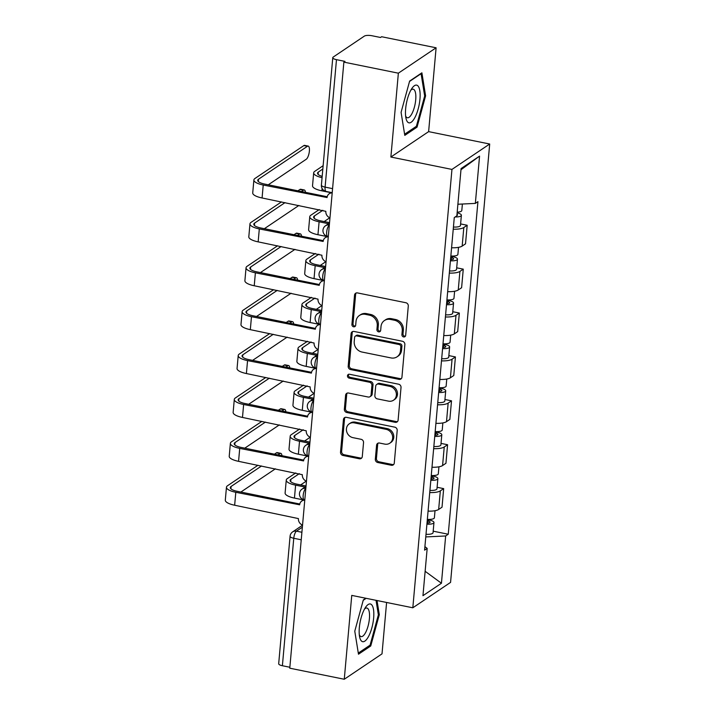<?xml version="1.0" encoding="UTF-8"?>
<svg xmlns="http://www.w3.org/2000/svg" width="715" height="715" viewBox="0 0 715 715"><rect width="100%" height="100%" fill="white"/><g stroke="black" fill="none" stroke-linecap="round" stroke-linejoin="round"><path stroke-width="1.07" d="M403.618 336.935A2.038 1.823 -123.9 0 0 405.673 335.38L408.292 306.038A2.905 2.601 -123.9 0 0 405.852 302.731L357.464 292.918A2.905 2.601 -123.9 0 0 354.533 295.134L351.914 324.476A2.038 1.823 -123.9 0 0 354.935 326.549A2.038 1.823 -123.9 0 0 355.677 325.245L356.016 321.446A9.304 8.321 -123.9 0 1 359.422 315.467A9.304 8.321 -123.9 0 1 365.41 314.35L369.441 315.172A9.304 8.321 -123.9 0 1 377.252 325.754L376.912 329.552A2.038 1.823 -123.9 0 0 379.933 331.617A2.038 1.823 -123.9 0 0 380.675 330.312L381.015 326.514A9.304 8.321 -123.9 0 1 384.42 320.543A9.304 8.321 -123.9 0 1 390.408 319.426L394.439 320.24A9.304 8.321 -123.9 0 1 402.25 330.822L401.91 334.62A2.038 1.823 -123.9 0 0 403.618 336.935M384.42 320.543L385.528 319.802A9.304 8.321 -123.9 0 1 391.507 318.684L395.538 319.498A9.304 8.321 -123.9 0 1 403.349 330.08L403.01 333.878A2.038 1.823 -123.9 0 0 405.405 336.202M356.204 292.98A2.905 2.601 -123.9 0 0 355.632 294.392L353.013 323.734A2.038 1.823 -123.9 0 0 355.4 326.067M359.422 315.467L360.521 314.734A9.304 8.321 -123.9 0 1 366.509 313.608L370.54 314.43A9.304 8.321 -123.9 0 1 378.351 325.012L378.012 328.811A2.038 1.823 -123.9 0 0 380.407 331.134M375.33 459.209A2.905 2.601 -123.9 0 0 377.77 462.516L391.346 465.268A2.905 2.601 -123.9 0 0 394.278 463.052L397.191 430.457A2.905 2.601 -123.9 0 0 394.752 427.15L346.364 417.337A2.905 2.601 -123.9 0 0 343.432 419.553L340.519 452.148A2.905 2.601 -123.9 0 0 342.959 455.455L359.359 458.78A2.905 2.601 -123.9 0 0 362.291 456.563L363.542 442.612A2.905 2.601 -123.9 0 0 361.093 439.305L352.969 437.66A7.776 6.953 -123.9 0 1 346.677 431.565A7.776 6.953 -123.9 0 1 349.286 423.816A7.776 6.953 -123.9 0 1 354.282 422.878L386.136 429.34A7.776 6.953 -123.9 0 1 392.428 435.435A7.776 6.953 -123.9 0 1 389.818 443.184A7.776 6.953 -123.9 0 1 384.822 444.122L379.513 443.041A2.905 2.601 -123.9 0 0 376.573 445.257L375.33 459.209L376.43 458.467A2.905 2.601 -123.9 0 0 378.87 461.774L392.446 464.527A2.905 2.601 -123.9 0 0 393.715 464.464M390.882 157.032L428.625 131.632L436.105 47.789L398.362 73.18L390.882 157.032L451.952 169.419L412.823 607.786L351.753 595.398L344.272 679.25L289.772 668.194L343.87 62.125L344.97 61.383L336.479 59.667L325.102 187.124A5.926 1.966 101.5 0 0 326.12 191.45L332.216 192.684M398.362 73.18L343.87 62.125M399.015 379.37A2.905 2.601 -123.9 0 0 401.946 377.154L404.86 344.567A2.905 2.601 -123.9 0 0 402.411 341.261L354.032 331.447A2.905 2.601 -123.9 0 0 351.092 333.664L348.187 366.25A2.905 2.601 -123.9 0 0 350.627 369.557L399.015 379.37L400.114 378.628A2.905 2.601 -123.9 0 0 401.383 378.575M401.026 387.512L398.112 420.098A2.905 2.601 -123.9 0 1 395.181 422.315L346.793 412.501A2.905 2.601 -123.9 0 1 344.353 409.195L345.595 395.252A2.905 2.601 -123.9 0 1 348.536 393.036L368.154 397.013A2.905 2.601 -123.9 0 0 371.094 394.796L371.916 385.546A2.905 2.601 -123.9 0 0 369.476 382.239L349.045 378.092A2.038 1.823 -123.9 0 1 349.394 374.231L398.586 384.205A2.905 2.601 -123.9 0 1 401.026 387.512M436.105 47.789L381.613 36.733L380.505 37.475L372.023 35.75A5.926 1.779 5.1 0 0 364.346 36.116L333.199 57.075A5.926 1.779 5.1 0 0 332.779 57.656A5.926 1.779 5.1 0 0 336.479 59.667M428.625 131.632L489.695 144.019L450.566 582.394L412.823 607.786M344.272 679.25L382.016 653.859L386.601 602.468M289.861 667.247L282.389 665.736A5.926 1.779 -174.9 0 1 278.689 663.726L290.067 536.268A5.926 1.779 5.1 0 0 293.767 538.27L282.389 665.736M451.576 247.765A13.63 4.102 5.1 0 0 462.167 246.085L463.821 227.513A13.63 4.102 -174.9 0 1 453.239 229.193M463.821 227.513L467.181 225.261L460.612 223.929M462.167 246.085L465.519 243.833L467.181 225.261M456.697 267.821L463.266 269.153L459.906 271.414A13.63 4.102 -174.9 0 1 449.315 273.085M447.662 291.657A13.63 4.102 5.1 0 0 458.252 289.977L461.604 287.725L463.266 269.153M452.783 311.713L459.343 313.045L455.991 315.306A13.63 4.102 -174.9 0 1 445.4 316.977M443.747 335.55A13.63 4.102 5.1 0 0 454.329 333.878L457.689 331.617L459.343 313.045M448.859 355.605L455.428 356.937L452.068 359.198A13.63 4.102 -174.9 0 1 441.486 360.869M439.823 379.442A13.63 4.102 5.1 0 0 450.414 377.77L453.775 375.509L455.428 356.937M444.945 399.497L451.514 400.829L448.153 403.09A13.63 4.102 -174.9 0 1 437.562 404.77M435.909 423.334A13.63 4.102 5.1 0 0 446.5 421.662L449.851 419.401L451.514 400.829M441.03 443.398L447.59 444.73L444.238 446.982A13.63 4.102 -174.9 0 1 433.648 448.663M431.994 467.235A13.63 4.102 5.1 0 0 442.576 465.554L445.937 463.293L447.59 444.73M437.106 487.29L443.675 488.622L440.324 490.874A13.63 4.102 -174.9 0 1 429.733 492.555M428.07 511.127A13.63 4.102 5.1 0 0 438.661 509.446L442.022 507.194L443.675 488.622M425.774 536.929L445.66 535.973L441.441 583.243L422.958 595.684L427.177 548.414L424.594 550.157L454.275 217.575L456.858 215.832L461.077 168.561L479.559 156.129L475.341 203.4L457.895 204.24M445.66 535.973L448.251 534.239L477.933 201.657L475.341 203.4M451.952 169.419L489.695 144.019M417.051 127.127L425.604 95.846L421.895 72.823L409.632 81.072L401.079 112.344L404.788 135.376L417.051 127.127L415.594 126.832M365.803 598.249L363.327 599.912L354.774 631.193L358.483 654.216L370.745 645.967L379.299 614.694L377.019 600.529M433.192 531.182L448.251 534.239M427.177 548.414L424.907 546.618M479.559 156.129L460.969 169.759M425.13 571.294L441.441 583.243M424.621 95.649L425.604 95.846M378.315 614.489L379.299 614.694M369.289 645.672L370.745 645.967M352.763 331.501A2.905 2.601 -123.9 0 0 352.191 332.922L349.286 365.508A2.905 2.601 -123.9 0 0 351.726 368.815L400.114 378.628M400.82 346.838A2.038 1.823 -123.9 0 0 399.113 344.523L356.642 335.907A2.038 1.823 -123.9 0 0 354.586 337.462L354.229 341.466A9.304 8.321 -123.9 0 0 362.04 352.048L391.078 357.938A9.304 8.321 -123.9 0 0 397.057 356.821A9.304 8.321 -123.9 0 0 400.463 350.842L400.82 346.838L401.919 346.105A2.038 1.823 -123.9 0 0 400.212 343.79L399.113 344.523M355.328 336.157L356.436 335.415A2.038 1.823 -123.9 0 1 357.741 335.174L400.212 343.79M397.057 356.821L398.157 356.079A9.304 8.321 -123.9 0 0 401.562 350.109L400.463 350.842M401.919 346.105L401.562 350.109M347.267 393.089A2.905 2.601 -123.9 0 0 346.695 394.51L345.452 408.453A2.905 2.601 -123.9 0 0 347.892 411.769L396.28 421.582A2.905 2.601 -123.9 0 0 397.549 421.519M370.021 396.664L371.13 395.922A2.905 2.601 -123.9 0 0 372.193 394.054L373.016 384.804A2.905 2.601 -123.9 0 0 370.576 381.497L350.144 377.35L349.045 378.092M348.706 374.222A2.038 1.823 -123.9 0 0 350.144 377.35M388.522 401.142A7.776 6.953 -123.9 0 0 393.518 400.212A7.776 6.953 -123.9 0 0 396.119 392.455A7.776 6.953 -123.9 0 0 389.836 386.368L378.61 384.089A2.905 2.601 -123.9 0 0 375.679 386.306L374.857 395.565A2.905 2.601 -123.9 0 0 377.297 398.872L388.522 401.142M393.518 400.212L394.617 399.471A7.776 6.953 -123.9 0 0 397.227 391.722A7.776 6.953 -123.9 0 0 390.935 385.626L389.836 386.368M376.742 384.438L377.842 383.705A2.905 2.601 -123.9 0 1 379.71 383.356L390.935 385.626M378.244 443.103A2.905 2.601 -123.9 0 0 377.672 444.516L376.43 458.467M389.818 443.184L390.917 442.442A7.776 6.953 -123.9 0 0 393.527 434.693A7.776 6.953 -123.9 0 0 387.235 428.598L386.136 429.34M349.286 423.816L350.386 423.074A7.776 6.953 -123.9 0 1 355.382 422.145L387.235 428.598M345.095 417.399A2.905 2.601 -123.9 0 0 344.532 418.811L341.618 451.406A2.905 2.601 -123.9 0 0 344.058 454.713L360.458 458.038A2.905 2.601 -123.9 0 0 361.727 457.975M456.885 215.492A3.557 1.073 5.1 0 0 457.546 214.956A3.557 1.073 5.1 0 0 456.992 214.303M455.214 216.94A7.409 2.225 5.1 0 0 461.381 215.295A7.409 2.225 5.1 0 0 457.126 212.864M453.426 227.021A7.409 2.225 5.1 0 0 460.478 225.422L461.381 215.295M330.875 192.657L321.866 190.834A14.961 4.496 -174.9 0 1 312.526 185.766L313.679 172.816A14.961 4.496 -174.9 0 1 314.752 171.341L323.135 165.701M457.189 212.149A7.409 2.225 5.1 0 0 461.81 210.514L462.391 204.025M322.84 169.017L318.309 172.065A11.109 3.343 5.1 0 0 317.523 173.164A11.109 3.343 5.1 0 0 322.179 176.364M322.063 177.678A14.961 4.496 -174.9 0 1 313.679 172.816M332.189 192.925A5.926 5.3 -123.9 0 0 329.24 193.747A5.926 5.3 -123.9 0 0 327.068 197.554L263.227 185.033A14.961 4.496 -174.9 0 1 253.888 179.957A14.961 4.496 -174.9 0 1 254.951 178.482L303.866 145.574A6.81 2.261 -78.5 0 1 304.644 145.368L308.201 146.092A6.81 2.261 101.5 0 0 307.423 146.298L258.517 179.206A11.109 3.343 5.1 0 0 257.722 180.305A11.109 3.343 5.1 0 0 264.657 184.068L327.202 196.75M268.277 184.801L306.27 159.239A6.81 2.261 101.5 0 0 309.255 152.134A6.81 2.261 101.5 0 0 308.201 146.092M329.24 193.747L330.67 192.782A5.926 5.3 56.1 0 1 331.197 192.478M329.973 217.834A5.926 5.3 -123.9 0 1 325.843 211.336L262.074 197.975A14.961 4.496 -174.9 0 1 252.726 192.907L253.888 179.957M450.522 259.625A3.557 1.073 5.1 0 0 453.632 258.848A3.557 1.073 5.1 0 0 451.415 257.641L452.845 256.676A7.409 2.225 5.1 0 1 457.466 259.188L456.563 269.314A7.409 2.225 5.1 0 1 449.512 270.922M450.414 260.787A7.409 2.225 5.1 0 0 457.466 259.188M451.549 256.042L451.237 259.634M328.578 223.706L319.105 221.784A14.961 4.496 -174.9 0 1 309.765 216.716A14.961 4.496 -174.9 0 1 310.837 215.233L319.256 209.575M326.952 236.549L317.952 234.726A14.961 4.496 -174.9 0 1 308.612 229.658L309.765 216.716M450.843 256.006A7.409 2.225 5.1 0 0 457.895 254.406L458.521 247.354M322.814 210.29L314.394 215.957A11.109 3.343 5.1 0 0 313.599 217.056A11.109 3.343 5.1 0 0 320.534 220.819L329.544 222.642M452.899 256.059L452.845 256.676M329.794 217.762L324.163 221.552M446.598 303.526A3.557 1.073 5.1 0 0 449.717 302.74A3.557 1.073 5.1 0 0 447.492 301.533L448.922 300.568A7.409 2.225 5.1 0 1 453.551 303.08L452.649 313.215A7.409 2.225 5.1 0 1 445.597 314.815M446.5 304.679A7.409 2.225 5.1 0 0 453.551 303.08M447.635 299.934L447.313 303.535M324.655 267.598L315.19 265.676A14.961 4.496 -174.9 0 1 305.85 260.609A14.961 4.496 -174.9 0 1 306.914 259.134L315.342 253.468M323.037 280.441L314.037 278.618A14.961 4.496 -174.9 0 1 304.697 273.55L305.85 260.609M446.929 299.898A7.409 2.225 5.1 0 0 453.971 298.298L454.606 291.246M318.899 254.191L310.48 259.849A11.109 3.343 5.1 0 0 309.684 260.948A11.109 3.343 5.1 0 0 316.62 264.711L325.62 266.534M448.975 299.951L448.922 300.568M325.879 261.654L320.249 265.444M410.633 90.555A19.251 6.39 101.5 0 0 405.95 118.181A19.251 6.39 101.5 0 0 414.959 117.421A19.251 6.39 101.5 0 0 419.982 92.029A19.251 6.39 101.5 0 0 412.019 88.249A19.251 6.39 101.5 0 0 410.633 90.555M405.602 115.857A14.577 4.835 101.5 0 0 407.398 117.76A14.577 4.835 101.5 0 0 411.938 113.649A14.577 4.835 101.5 0 0 415.808 98.473A14.577 4.835 101.5 0 0 413.199 89.196A14.577 4.835 101.5 0 0 410.794 90.251M409.534 81.456L421.081 73.681L424.674 95.989L416.389 126.296L404.601 134.223M364.328 609.395A19.251 6.39 101.5 0 0 359.645 637.02A19.251 6.39 101.5 0 0 368.654 636.261A19.251 6.39 101.5 0 0 373.677 610.878A19.251 6.39 101.5 0 0 365.714 607.089A19.251 6.39 101.5 0 0 364.328 609.395M359.296 634.706A14.577 4.835 101.5 0 0 361.093 636.609A14.577 4.835 101.5 0 0 365.633 632.489A14.577 4.835 101.5 0 0 369.503 617.322A14.577 4.835 101.5 0 0 366.893 608.036A14.577 4.835 101.5 0 0 364.489 609.091M376.036 600.323L378.369 614.837L370.084 645.145L358.295 653.072M363.229 600.296L366.16 598.321M297.941 190.816L299.951 189.466A6.81 2.261 -78.5 0 1 300.72 189.261L304.286 189.984A6.81 2.261 101.5 0 0 303.509 190.19L301.498 191.54M305.466 192.344A6.81 2.261 101.5 0 0 304.286 189.984M328.274 236.826A5.926 5.3 -123.9 0 0 325.325 237.639A5.926 5.3 -123.9 0 0 323.153 241.447L259.313 228.925A14.961 4.496 -174.9 0 1 249.964 223.858A14.961 4.496 -174.9 0 1 251.037 222.383L281.46 201.907M285.026 202.631L254.594 223.098A11.109 3.343 5.1 0 0 253.798 224.197A11.109 3.343 5.1 0 0 260.743 227.96L323.287 240.651M325.325 237.639L326.755 236.674A5.926 5.3 56.1 0 1 327.3 236.361M326.049 261.726A5.926 5.3 -123.9 0 1 321.92 255.228L258.151 241.867A14.961 4.496 -174.9 0 1 248.811 236.799L249.964 223.858M298.915 205.446L264.362 228.693M294.026 234.708L296.028 233.358A6.81 2.261 -78.5 0 1 296.805 233.162L300.372 233.877A6.81 2.261 101.5 0 0 299.594 234.082L297.583 235.432M301.542 236.236A6.81 2.261 101.5 0 0 300.372 233.877M324.36 280.718A5.926 5.3 -123.9 0 0 321.41 281.531A5.926 5.3 -123.9 0 0 319.239 285.339L255.389 272.817A14.961 4.496 -174.9 0 1 246.049 267.75A14.961 4.496 -174.9 0 1 247.122 266.275L277.545 245.799M281.102 246.523L250.679 266.99A11.109 3.343 5.1 0 0 249.884 268.089A11.109 3.343 5.1 0 0 256.819 271.852L319.364 284.543M321.41 281.531L322.84 280.575A5.926 5.3 56.1 0 1 323.377 280.253M322.134 305.618A5.926 5.3 -123.9 0 1 318.005 299.12L254.236 285.759A14.961 4.496 -174.9 0 1 244.896 280.691L246.049 267.75M295 249.338L260.448 272.585M442.683 347.419A3.557 1.073 5.1 0 0 445.794 346.632A3.557 1.073 5.1 0 0 443.577 345.425L445.007 344.469A7.409 2.225 5.1 0 1 449.628 346.972L448.725 357.107A7.409 2.225 5.1 0 1 441.673 358.707M442.576 348.58A7.409 2.225 5.1 0 0 449.628 346.972M443.72 343.835L443.398 347.427M320.74 311.49L311.275 309.568A14.961 4.496 -174.9 0 1 301.936 304.501A14.961 4.496 -174.9 0 1 302.999 303.026L311.418 297.36M319.122 324.333L310.122 322.51A14.961 4.496 -174.9 0 1 300.774 317.442L301.936 304.501M443.005 343.79A7.409 2.225 5.1 0 0 450.057 342.19L450.691 335.138M314.984 298.084L306.556 303.75A11.109 3.343 5.1 0 0 305.77 304.84A11.109 3.343 5.1 0 0 312.705 308.603L321.705 310.435M445.061 343.844L445.007 344.469M321.956 305.555L316.325 309.345M438.769 391.311A3.557 1.073 5.1 0 0 441.879 390.524A3.557 1.073 5.1 0 0 439.662 389.318L441.092 388.361A7.409 2.225 5.1 0 1 445.713 390.873L444.81 400.999A7.409 2.225 5.1 0 1 437.759 402.599M438.661 392.472A7.409 2.225 5.1 0 0 445.713 390.873M439.805 387.727L439.484 391.32M316.825 355.382L307.352 353.46A14.961 4.496 -174.9 0 1 298.012 348.393A14.961 4.496 -174.9 0 1 299.084 346.918L307.504 341.252M315.199 368.234L306.199 366.402A14.961 4.496 -174.9 0 1 296.859 361.334L298.012 348.393M439.09 387.691A7.409 2.225 5.1 0 0 446.142 386.082L446.768 379.03M311.061 341.976L302.642 347.642A11.109 3.343 5.1 0 0 301.846 348.732A11.109 3.343 5.1 0 0 308.791 352.495L317.791 354.327M441.146 387.736L441.092 388.361M318.041 349.447L312.41 353.237M434.845 435.203A3.557 1.073 5.1 0 0 437.964 434.416A3.557 1.073 5.1 0 0 435.739 433.219L437.169 432.253A7.409 2.225 5.1 0 1 441.798 434.765L440.896 444.891A7.409 2.225 5.1 0 1 433.844 446.491M434.747 436.365A7.409 2.225 5.1 0 0 441.798 434.765M435.882 431.619L435.56 435.212M312.902 399.274L303.437 397.352A14.961 4.496 -174.9 0 1 294.097 392.285A14.961 4.496 -174.9 0 1 295.17 390.81L303.589 385.144M311.284 412.126L302.284 410.294A14.961 4.496 -174.9 0 1 292.944 405.226L294.097 392.285M435.176 431.583A7.409 2.225 5.1 0 0 442.228 429.983L442.853 422.923M307.146 385.868L298.727 391.534A11.109 3.343 5.1 0 0 297.932 392.633A11.109 3.343 5.1 0 0 304.867 396.396L313.867 398.219M437.231 431.628L437.169 432.253M314.126 393.339L308.496 397.129M290.111 278.609L292.113 277.259A6.81 2.261 -78.5 0 1 292.891 277.054L296.448 277.769A6.81 2.261 101.5 0 0 295.67 277.974L293.668 279.324M297.628 280.128A6.81 2.261 101.5 0 0 296.448 277.769M320.436 324.61A5.926 5.3 -123.9 0 0 317.487 325.423A5.926 5.3 -123.9 0 0 315.324 329.231L251.474 316.709A14.961 4.496 -174.9 0 1 242.135 311.642A14.961 4.496 -174.9 0 1 243.198 310.167L273.631 289.691M277.188 290.415L246.764 310.891A11.109 3.343 5.1 0 0 245.969 311.981A11.109 3.343 5.1 0 0 252.904 315.744L315.449 328.435M317.487 325.423L318.917 324.467A5.926 5.3 56.1 0 1 319.462 324.145M318.22 349.519A5.926 5.3 -123.9 0 1 314.091 343.021L250.321 329.651A14.961 4.496 -174.9 0 1 240.973 324.583L242.135 311.642M291.085 293.23L256.524 316.486M286.188 322.501L288.199 321.151A6.81 2.261 -78.5 0 1 288.976 320.946L292.533 321.67A6.81 2.261 101.5 0 0 291.756 321.875L289.754 323.225M293.713 324.029A6.81 2.261 101.5 0 0 292.533 321.67M316.522 368.502A5.926 5.3 -123.9 0 0 313.572 369.324A5.926 5.3 -123.9 0 0 311.4 373.123L247.56 360.601A14.961 4.496 -174.9 0 1 238.211 355.534A14.961 4.496 -174.9 0 1 239.284 354.059L269.707 333.583M273.273 334.307L242.841 354.783A11.109 3.343 5.1 0 0 242.045 355.873A11.109 3.343 5.1 0 0 248.99 359.645L311.534 372.327M313.572 369.324L315.002 368.359A5.926 5.3 56.1 0 1 315.547 368.046M314.296 393.411A5.926 5.3 -123.9 0 1 310.176 386.913L246.398 373.543A14.961 4.496 -174.9 0 1 237.058 368.475L238.211 355.534M287.162 337.123L252.609 360.378M282.273 366.393L284.275 365.043A6.81 2.261 -78.5 0 1 285.053 364.838L288.619 365.562A6.81 2.261 101.5 0 0 287.841 365.767L285.83 367.117M289.798 367.921A6.81 2.261 101.5 0 0 288.619 365.562M312.607 412.394A5.926 5.3 -123.9 0 0 309.658 413.216A5.926 5.3 -123.9 0 0 307.486 417.015L243.636 404.493A14.961 4.496 -174.9 0 1 234.297 399.426A14.961 4.496 -174.9 0 1 235.369 397.951L265.792 377.484M269.349 378.199L238.926 398.675A11.109 3.343 5.1 0 0 238.131 399.774A11.109 3.343 5.1 0 0 245.066 403.537L307.611 416.219M309.658 413.216L311.088 412.251A5.926 5.3 56.1 0 1 311.624 411.938M310.382 437.303A5.926 5.3 -123.9 0 1 306.252 430.805L242.483 417.444A14.961 4.496 -174.9 0 1 233.144 412.367L234.297 399.426M283.247 381.024L248.695 404.27M430.931 479.095A3.557 1.073 5.1 0 0 434.041 478.317A3.557 1.073 5.1 0 0 431.824 477.111L433.254 476.145A7.409 2.225 5.1 0 1 437.875 478.657L436.972 488.783A7.409 2.225 5.1 0 1 429.921 490.383M430.832 480.257A7.409 2.225 5.1 0 0 437.875 478.657M431.967 475.511L431.646 479.104M308.987 443.166L299.522 441.244A14.961 4.496 -174.9 0 1 290.183 436.177A14.961 4.496 -174.9 0 1 291.246 434.702L299.665 429.036M307.37 456.018L298.37 454.195A14.961 4.496 -174.9 0 1 289.021 449.127L290.183 436.177M431.252 475.475A7.409 2.225 5.1 0 0 438.304 473.875L438.939 466.815M303.231 429.76L294.812 435.426A11.109 3.343 5.1 0 0 294.017 436.525A11.109 3.343 5.1 0 0 300.952 440.288L309.953 442.111M433.308 475.52L433.254 476.145M310.203 437.231L304.572 441.021M278.358 410.285L280.36 408.935A6.81 2.261 -78.5 0 1 281.138 408.73L284.695 409.454A6.81 2.261 101.5 0 0 283.918 409.659L281.916 411.009M285.875 411.813A6.81 2.261 101.5 0 0 284.695 409.454M308.692 456.295A5.926 5.3 -123.9 0 0 305.734 457.108A5.926 5.3 -123.9 0 0 303.571 460.916L239.722 448.394A14.961 4.496 -174.9 0 1 230.382 443.318A14.961 4.496 -174.9 0 1 231.445 441.843L261.878 421.376M265.435 422.091L235.012 442.567A11.109 3.343 5.1 0 0 234.216 443.666A11.109 3.343 5.1 0 0 241.152 447.429L303.696 460.111M305.734 457.108L307.164 456.143A5.926 5.3 56.1 0 1 307.709 455.83M306.467 481.195A5.926 5.3 -123.9 0 1 302.338 474.697L238.569 461.336A14.961 4.496 -174.9 0 1 229.22 456.268L230.382 443.318M279.333 424.916L244.771 448.162M427.016 522.987A3.557 1.073 5.1 0 0 430.126 522.209A3.557 1.073 5.1 0 0 427.91 521.003L429.34 520.037A7.409 2.225 5.1 0 1 433.96 522.549L433.058 532.675A7.409 2.225 5.1 0 1 426.006 534.284M426.909 524.149A7.409 2.225 5.1 0 0 433.96 522.549M428.053 519.403L427.731 522.996M305.073 487.067L295.608 485.145A14.961 4.496 -174.9 0 1 286.259 480.078A14.961 4.496 -174.9 0 1 287.332 478.594L295.751 472.937M303.446 499.91L294.446 498.087A14.961 4.496 -174.9 0 1 285.106 493.019L286.259 480.078M427.338 519.367A7.409 2.225 5.1 0 0 434.389 517.767L435.015 510.716M299.308 473.652L290.889 479.318A11.109 3.343 5.1 0 0 290.093 480.417A11.109 3.343 5.1 0 0 297.038 484.18L306.038 486.003M429.393 519.421L429.34 520.037M306.288 481.124L300.657 484.913M274.435 454.177L276.446 452.827A6.81 2.261 -78.5 0 1 277.223 452.622L280.781 453.346A6.81 2.261 101.5 0 0 280.003 453.551L278.001 454.901M281.96 455.705A6.81 2.261 101.5 0 0 280.781 453.346M304.769 500.187A5.926 5.3 -123.9 0 0 301.819 501A5.926 5.3 -123.9 0 0 299.648 504.808L235.807 492.286A14.961 4.496 -174.9 0 1 226.458 487.219A14.961 4.496 -174.9 0 1 227.531 485.744L257.963 465.268M261.52 465.992L231.088 486.459A11.109 3.343 5.1 0 0 230.302 487.558A11.109 3.343 5.1 0 0 237.237 491.321L299.782 504.012M301.819 501L303.249 500.035A5.926 5.3 56.1 0 1 303.795 499.722M302.552 525.087A5.926 5.3 -123.9 0 1 298.423 518.59L234.645 505.228A14.961 4.496 -174.9 0 1 225.305 500.16L226.458 487.219M275.409 468.808L240.857 492.054M302.356 527.196L296.466 531.165A5.926 1.966 101.5 0 0 293.767 538.27L301.238 539.789M301.909 532.273L296.466 531.165A5.926 5.3 56.1 0 0 292.658 531.88A5.926 5.926 0 0 0 290.067 536.268M442.576 465.554L444.238 446.982M446.5 421.662L448.153 403.09M450.414 377.77L452.068 359.198M454.329 333.878L455.991 315.306M458.252 289.977L459.906 271.414M438.661 509.446L440.324 490.874M329.329 225.046A5.926 1.966 101.5 0 0 326.764 231.249A5.926 1.966 101.5 0 0 327.685 236.451L328.301 236.576M329.499 223.08L325.557 225.734A5.926 5.3 56.1 0 1 329.329 225.011M325.584 266.972L321.634 269.627A5.926 5.3 56.1 0 1 325.414 268.911A5.926 1.966 101.5 0 0 322.849 275.141A5.926 1.966 101.5 0 0 323.77 280.352L324.378 280.468M321.67 310.864L317.719 313.519A5.926 5.3 56.1 0 1 321.491 312.804A5.926 1.966 101.5 0 0 318.926 319.042A5.926 1.966 101.5 0 0 319.846 324.244L320.463 324.369M317.576 356.731A5.926 1.966 101.5 0 0 315.011 362.934A5.926 1.966 101.5 0 0 315.932 368.136L316.548 368.261M313.653 400.623A5.926 1.966 101.5 0 0 311.096 406.826A5.926 1.966 101.5 0 0 312.017 412.028L312.625 412.153M309.738 444.516A5.926 1.966 101.5 0 0 307.173 450.718A5.926 1.966 101.5 0 0 308.094 455.92L308.71 456.045M305.993 486.441L302.052 489.096A5.926 5.3 56.1 0 1 305.823 488.372A5.926 1.966 101.5 0 0 303.258 494.61A5.926 1.966 101.5 0 0 304.179 499.812L304.796 499.937M317.746 354.756L313.805 357.411A5.926 5.3 56.1 0 1 317.576 356.696M313.831 398.648L309.89 401.312A5.926 5.3 56.1 0 1 313.662 400.588M309.917 442.549L305.966 445.204A5.926 5.3 56.1 0 1 309.738 444.48M332.573 188.644L325.102 187.124A5.926 1.779 5.1 0 1 321.401 185.114A5.926 5.926 0 0 0 326.12 191.45M403.349 330.08L402.25 330.822M395.538 319.498L394.439 320.24M391.507 318.684L390.408 319.426M378.012 328.811L376.912 329.552M378.351 325.012L377.252 325.754M370.54 314.43L369.441 315.172M366.509 313.608L365.41 314.35M353.013 323.734L351.914 324.476M355.632 294.392L354.533 295.134M403.01 333.878L401.91 334.62M351.726 368.815L350.627 369.557M349.286 365.508L348.187 366.25M352.191 332.922L351.092 333.664M357.741 335.174L356.642 335.907M396.28 421.582L395.181 422.315M347.892 411.769L346.793 412.501M345.452 408.453L344.353 409.195M346.695 394.51L345.595 395.252M372.193 394.054L371.094 394.796M373.016 384.804L371.916 385.546M370.576 381.497L369.476 382.239M379.71 383.356L378.61 384.089M377.672 444.516L376.573 445.257M355.382 422.145L354.282 422.878M360.458 458.038L359.359 458.78M344.058 454.713L342.959 455.455M341.618 451.406L340.519 452.148M344.532 418.811L343.432 419.553M392.446 464.527L391.346 465.268M378.87 461.774L377.77 462.516M322.081 188.447L321.866 190.834M318.309 172.065L318.104 174.38M307.423 146.298L303.866 145.574M262.074 197.975L263.227 185.033M258.303 181.521L258.517 179.206M319.105 221.784L317.952 234.726M314.394 215.957L314.189 218.272M315.19 265.676L314.037 278.618M310.48 259.849L310.274 262.164M303.509 190.19L299.951 189.466M258.151 241.867L259.313 228.925M254.388 225.413L254.594 223.098M299.594 234.082L296.028 233.358M254.236 285.759L255.389 272.817M250.473 269.305L250.679 266.99M311.275 309.568L310.122 322.51M306.556 303.75L306.351 306.065M307.352 353.46L306.199 366.402M302.642 347.642L302.436 349.957M303.437 397.352L302.284 410.294M298.727 391.534L298.521 393.849M295.67 277.974L292.113 277.259M250.321 329.651L251.474 316.709M246.55 313.206L246.764 310.891M291.756 321.875L288.199 321.151M246.398 373.543L247.56 360.601M242.635 357.098L242.841 354.783M287.841 365.767L284.275 365.043M242.483 417.444L243.636 404.493M238.721 400.99L238.926 398.675M299.522 441.244L298.37 454.195M294.812 435.426L294.598 437.741M283.918 409.659L280.36 408.935M238.569 461.336L239.722 448.394M234.806 444.882L235.012 442.567M295.608 485.145L294.446 498.087M290.889 479.318L290.683 481.633M280.003 453.551L276.446 452.827M234.645 505.228L235.807 492.286M230.882 488.774L231.088 486.459M325.557 225.734A5.926 5.926 0 0 0 327.685 236.451M321.634 269.627A5.926 5.926 0 0 0 323.77 280.352M317.719 313.519A5.926 5.926 0 0 0 319.846 324.244M313.805 357.411A5.926 5.926 0 0 0 315.932 368.136M309.89 401.312A5.926 5.926 0 0 0 312.017 412.028M305.966 445.204A5.926 5.926 0 0 0 308.094 455.92M302.052 489.096A5.926 5.926 0 0 0 304.179 499.812M292.658 531.88L302.534 525.23M321.401 185.114L332.779 57.656"/></g></svg>

